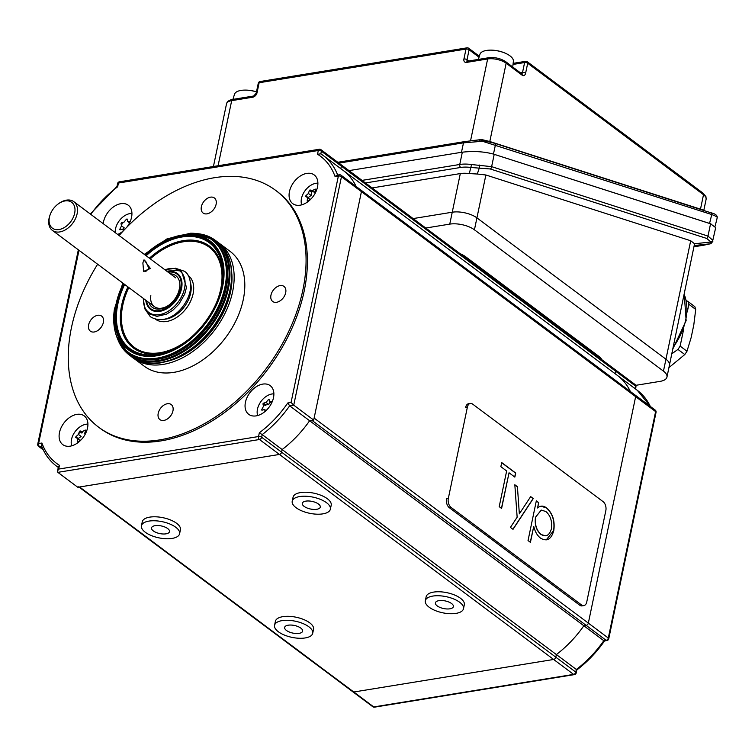 <?xml version="1.0" encoding="UTF-8"?>
<svg xmlns="http://www.w3.org/2000/svg" width="755" height="755" viewBox="0 0 755 755"><rect width="100%" height="100%" fill="white"/><g stroke="black" fill="none" stroke-linecap="round" stroke-linejoin="round"><path stroke-width="1.13" d="M79.02 487.079L372.828 706.737A2.237 1.501 126.8 0 0 373.753 706.935L573.611 674.394L259.465 439.514L57.852 472.347L77.812 487.277L279.435 454.444A2.237 1.501 -53.2 0 0 281.596 452.169L555.812 657.19L556.36 654.566L282.143 449.546A89.6 60.07 -53.2 0 0 309.635 420.743L311.957 420.365L586.173 625.385L583.851 625.763L309.635 420.743L313.702 420.082L361.428 191.647L314.118 418.091L608.303 638.041A2.237 1.501 126.8 0 1 606.133 640.316L586.173 625.385A2.237 1.501 -53.2 0 0 588.334 623.111L635.644 396.658L588.334 623.111A2.237 1.501 126.8 0 1 586.173 625.385L583.851 625.763A89.6 60.07 126.8 0 1 556.36 654.566L555.812 657.19L575.782 672.12A2.237 1.501 126.8 0 1 573.611 674.394A2.237 1.368 -99.2 0 0 574.385 674.611L374.527 707.161A2.237 1.368 -99.2 0 1 373.753 706.935L353.784 692.005A2.237 1.501 126.8 0 1 352.859 691.816A2.237 1.501 -53.2 0 0 353.784 692.005L553.651 659.464A2.237 1.501 -53.2 0 0 555.812 657.19A2.237 1.501 126.8 0 1 553.651 659.464L353.784 692.005L79.568 486.984A2.237 1.501 -53.2 0 1 78.643 486.796M282.143 449.546L281.596 452.169L282.153 449.527L262.183 434.606L261.636 437.239A2.237 1.501 -53.2 0 1 259.465 439.514A2.237 1.368 -99.2 0 1 258.55 436.532A2.237 0.953 11.8 0 1 261.636 437.239L281.596 452.169A2.237 1.501 -53.2 0 1 279.435 454.444L79.568 486.984M635.238 395.148L655.198 410.078A2.237 1.501 126.8 0 1 655.614 411.588L361.428 191.647A2.237 1.501 -53.2 0 0 361.013 190.137L635.238 395.148A2.237 1.501 126.8 0 1 635.644 396.658A2.237 1.501 -53.2 0 0 635.238 395.148A2.237 1.501 -53.2 0 0 634.304 394.959M361.013 190.137L341.052 175.207A2.237 1.501 -53.2 0 1 341.458 176.717L361.428 191.647A2.237 1.501 -53.2 0 0 361.013 190.137A2.237 1.501 -53.2 0 0 360.088 189.939M356.152 186.494A89.6 60.07 -53.2 0 0 343.185 170.394L617.401 375.414A89.6 60.07 126.8 0 1 630.368 391.515M343.185 170.394A89.6 60.07 -53.2 0 0 342.194 169.686M614.23 369.45A2.237 1.501 -53.2 0 1 615.165 369.639L635.125 384.569A2.237 1.501 126.8 0 1 635.54 386.079L615.57 371.149L615.051 373.659L615.57 371.149A2.237 1.501 -53.2 0 0 615.165 369.639A2.237 1.501 126.8 0 1 615.57 371.149L341.354 166.128A2.237 1.501 -53.2 0 0 340.949 164.618A2.237 1.501 -53.2 0 0 340.014 164.43M320.979 149.688A2.237 1.501 -53.2 0 1 321.385 151.198L320.837 153.841L317.525 154.237L318.308 150.49A2.237 0.953 -168.2 0 1 321.385 151.198L341.354 166.128L340.826 168.658L341.354 166.128A2.237 1.501 -53.2 0 0 340.949 164.618L320.979 149.688A2.237 2.237 0 0 0 319.28 149.273L119.413 181.813A2.237 1.368 80.8 0 0 118.441 183.031L117.657 186.787A87.363 58.569 -53.2 0 0 90.779 214.354M150.358 268.497L144.035 259.824L142.865 262.9L143.639 271.366L150.358 268.497L148.905 268.355L145.564 261.07L143.592 260.579M143.299 270.847L145.734 271.517L148.905 268.355M50.075 214.92L49.811 215.685A17.922 12.014 -53.2 0 0 49.075 218.318A17.922 12.014 -53.2 0 0 52.369 230.388A17.922 12.014 -53.2 0 0 66.657 229.058A17.922 12.014 -53.2 0 0 77.123 213.75A17.922 12.014 -53.2 0 0 73.83 201.679A17.922 12.014 -53.2 0 0 59.003 203.388L58.352 203.85A16.129 10.815 -53.2 0 0 50.075 214.92A16.129 10.815 -53.2 0 0 49.415 217.289A16.129 10.815 -53.2 0 0 59.05 229.539A16.129 10.815 -53.2 0 0 74.66 213.184A16.129 10.815 -53.2 0 0 58.352 203.85M201.377 206.691A9.409 6.304 -53.2 0 0 203.104 213.033A9.409 6.304 -53.2 0 0 210.607 212.334A9.409 6.304 -53.2 0 0 216.109 204.294A9.409 6.304 -53.2 0 0 214.373 197.961A9.409 6.304 -53.2 0 0 206.879 198.659A9.409 6.304 -53.2 0 0 201.377 206.691M88.637 324.829A9.409 6.304 -53.2 0 0 90.364 331.171A9.409 6.304 -53.2 0 0 97.867 330.473A9.409 6.304 -53.2 0 0 103.359 322.432A9.409 6.304 -53.2 0 0 101.632 316.1A9.409 6.304 -53.2 0 0 94.13 316.798A9.409 6.304 -53.2 0 0 88.637 324.829M270.969 295.139A9.409 6.304 -53.2 0 0 272.697 301.481A9.409 6.304 -53.2 0 0 280.199 300.783A9.409 6.304 -53.2 0 0 285.692 292.742A9.409 6.304 -53.2 0 0 283.965 286.409A9.409 6.304 -53.2 0 0 276.462 287.108A9.409 6.304 -53.2 0 0 270.969 295.139M158.22 413.278A9.409 6.304 -53.2 0 0 159.947 419.62A9.409 6.304 -53.2 0 0 167.45 418.921A9.409 6.304 -53.2 0 0 172.952 410.88A9.409 6.304 -53.2 0 0 171.215 404.548A9.409 6.304 -53.2 0 0 163.722 405.246A9.409 6.304 -53.2 0 0 158.22 413.278M218.138 242.497A71.678 48.056 126.8 0 1 219.441 243.412A71.678 48.056 126.8 0 1 232.615 291.694A71.678 48.056 126.8 0 1 190.741 352.925A71.678 48.056 126.8 0 1 133.588 358.238A71.678 48.056 126.8 0 1 132.342 357.257M219.441 243.412L230.086 251.377A71.678 48.056 126.8 0 1 243.261 299.65A71.678 48.056 126.8 0 1 201.387 360.89A71.678 48.056 126.8 0 1 144.243 366.194L133.588 358.238M97.631 264.231A147.838 99.122 -53.2 0 0 71.451 327.632A147.838 99.122 -53.2 0 0 98.631 427.198A147.838 99.122 -53.2 0 0 216.496 416.241A147.838 99.122 -53.2 0 0 302.878 289.948A147.838 99.122 -53.2 0 0 275.688 190.383A147.838 99.122 -53.2 0 0 119.092 235.522M98.631 427.198L99.971 428.189A147.838 99.122 -53.2 0 0 217.827 417.241A147.838 99.122 -53.2 0 0 304.208 290.939A147.838 99.122 -53.2 0 0 277.019 191.374L275.688 190.383M245.441 402.273A17.922 12.014 -53.2 0 0 248.735 414.344A17.922 12.014 -53.2 0 0 263.023 413.013A17.922 12.014 -53.2 0 0 273.489 397.706A17.922 12.014 -53.2 0 0 270.196 385.635A17.922 12.014 -53.2 0 0 255.907 386.966A17.922 12.014 -53.2 0 0 245.441 402.273M59.485 432.549A17.922 12.014 -53.2 0 0 62.778 444.62A17.922 12.014 -53.2 0 0 77.067 443.289A17.922 12.014 -53.2 0 0 87.533 427.981A17.922 12.014 -53.2 0 0 84.239 415.92A17.922 12.014 -53.2 0 0 69.951 417.241A17.922 12.014 -53.2 0 0 59.485 432.549M126.717 227.331A17.922 12.014 -53.2 0 0 131.549 217.298A17.922 12.014 -53.2 0 0 128.256 205.228A17.922 12.014 -53.2 0 0 113.967 206.549A17.922 12.014 -53.2 0 0 103.501 221.857A17.922 12.014 -53.2 0 0 103.218 223.65M117.667 234.456A17.922 12.014 -53.2 0 0 123.263 230.936M289.458 191.581A17.922 12.014 -53.2 0 0 292.751 203.652A17.922 12.014 -53.2 0 0 307.03 202.321A17.922 12.014 -53.2 0 0 317.506 187.013A17.922 12.014 -53.2 0 0 314.212 174.943A17.922 12.014 -53.2 0 0 299.924 176.274A17.922 12.014 -53.2 0 0 289.458 191.581M356.124 186.476A89.6 60.07 -53.2 0 0 343.166 170.413L323.197 155.483A89.6 60.07 126.8 0 0 320.837 153.841L323.197 155.483A89.6 60.07 126.8 0 1 337.664 175.066M313.702 420.082L293.742 405.152L341.458 176.717A2.237 0.953 -168.2 0 0 338.382 176A2.237 1.368 -99.2 0 1 339.344 174.792L336.862 175.198L335.069 176.547A87.363 58.569 -53.2 0 0 317.525 154.237M282.153 449.527A89.6 60.07 -53.2 0 0 309.625 420.743L289.656 405.812L293.742 405.152L291.071 402.453L338.382 176L335.069 176.547M57.852 472.347L57.512 471.082L58.682 469.082L258.55 436.532L259.333 432.785L262.183 434.606A89.6 60.07 126.8 0 0 289.656 405.812L287.759 402.991L291.071 402.453M78.992 250.282L38.609 443.562L41.921 443.025A87.363 58.569 -53.2 0 0 59.466 465.325L58.437 466.684L57.512 471.082M41.921 443.025L41.855 446.167M310.843 190.326A17.922 12.014 -53.2 0 0 310.258 190.939M306.426 196.291A17.922 12.014 -53.2 0 0 306.162 196.781M123.414 222.225A17.922 12.014 -53.2 0 0 121.366 225.047M80.294 431.907A17.922 12.014 -53.2 0 0 78.643 433.87M76.453 437.258A17.922 12.014 -53.2 0 0 76.198 437.758M263.901 404.548A17.922 12.014 -53.2 0 0 263.306 405.454M635.012 388.608L635.54 386.079A2.237 0.953 11.8 0 1 635.984 386.815L635.521 388.985M583.851 625.772L603.802 640.693L606.133 640.316A2.237 1.368 -99.2 0 0 606.916 640.533A2.237 2.237 0 0 0 608.747 638.787A2.237 0.953 -168.2 0 0 608.303 638.041L655.614 411.588A2.237 0.953 -168.2 0 1 656.048 412.334A2.237 2.237 0 0 0 655.198 410.078M556.378 654.557L576.339 669.477A89.6 60.07 -53.2 0 0 603.802 640.693L604.613 640.825C596.677 652.207 587.418 661.909 576.829 669.94L576.225 672.865A2.237 0.953 -168.2 0 0 575.782 672.12L576.339 669.477M190.694 233.238A70.338 47.159 126.8 0 1 190.902 233.238A70.338 47.159 126.8 0 1 212.504 239.911A70.338 47.159 126.8 0 1 226.236 282.823A70.338 47.159 126.8 0 1 186.306 346.016A70.338 47.159 126.8 0 1 128.274 352.585A70.338 47.159 126.8 0 1 115.751 333.748A70.338 47.159 126.8 0 1 115.694 333.55M212.504 239.911L213.306 240.515A70.338 47.159 126.8 0 1 227.038 283.427A70.338 47.159 126.8 0 1 187.108 346.611A70.338 47.159 126.8 0 1 129.067 353.18L128.274 352.585M231.058 285.843A71.083 47.659 126.8 0 1 155.407 363.061M231.842 273.81A68.998 46.253 126.8 0 1 231.294 287.664A68.998 46.253 126.8 0 1 166.251 361.532M170.319 273.82A19.715 13.213 126.8 0 1 179.652 287.712A19.715 13.213 126.8 0 1 178.624 291.855A19.715 13.213 126.8 0 1 168.507 305.388A19.715 13.213 126.8 0 1 148.858 302.529M179.294 288.844A17.922 12.014 126.8 0 1 178.482 292.251M168.846 305.143A17.922 12.014 126.8 0 1 150.84 295.686M167.336 271.592A22.008 14.76 126.8 0 1 179.473 276.689A22.008 14.76 126.8 0 1 180.945 286.872A22.008 14.76 126.8 0 1 154.199 310.484A22.008 14.76 126.8 0 1 145.875 300.292M156.285 310.871A21.725 14.571 126.8 0 1 154.851 310.635A21.725 14.571 126.8 0 1 146.678 300.886M168.138 272.187A21.725 14.571 126.8 0 1 179.794 277.274A21.725 14.571 126.8 0 1 180.426 278.586M167.242 271.517A22.122 14.826 126.8 0 1 172.782 271.564A22.122 14.826 126.8 0 1 181.03 286.853A22.122 14.826 126.8 0 1 165.968 308.304A22.122 14.826 126.8 0 1 147.395 305.52A22.122 14.826 126.8 0 1 145.781 300.226M171.281 271.423A22.405 15.015 126.8 0 1 173.433 271.715A22.405 15.015 126.8 0 1 181.785 287.193A22.405 15.015 126.8 0 1 166.534 308.927A22.405 15.015 126.8 0 1 147.716 306.105A22.405 15.015 126.8 0 1 146.829 304.123M287.863 631.34A9.183 3.888 11.8 0 1 284.644 627.405A9.183 3.888 11.8 0 1 290.175 625.036A9.183 3.888 11.8 0 1 299.414 627.226A9.183 3.888 11.8 0 1 302.623 631.161A9.183 3.888 11.8 0 1 297.102 633.52A9.183 3.888 11.8 0 1 287.863 631.34M305.888 624.913A19.488 8.248 11.8 0 1 312.712 633.266A19.488 8.248 11.8 0 1 300.99 638.286A19.488 8.248 11.8 0 1 281.379 633.653A19.488 8.248 11.8 0 1 274.556 625.3A19.488 8.248 11.8 0 1 286.287 620.28A19.488 8.248 11.8 0 1 305.888 624.913M274.556 625.3L275.386 621.327A19.488 8.248 11.8 0 1 287.117 616.306A19.488 8.248 11.8 0 1 306.719 620.94A19.488 8.248 11.8 0 1 313.542 629.292L312.712 633.266M306.322 507.662A9.183 3.888 11.8 0 1 302.302 503.33A9.183 3.888 11.8 0 1 316.269 502.755A9.183 3.888 11.8 0 1 320.29 507.086A9.183 3.888 11.8 0 1 306.322 507.662M321.857 499.999A19.488 8.248 11.8 0 1 330.369 509.191A19.488 8.248 11.8 0 1 300.735 510.418A19.488 8.248 11.8 0 1 292.223 501.226A19.488 8.248 11.8 0 1 321.857 499.999M292.223 501.226L293.053 497.252A19.488 8.248 11.8 0 1 322.687 496.026A19.488 8.248 11.8 0 1 331.2 505.218L330.369 509.191M155.36 532.124A9.183 3.888 11.8 0 1 151.529 527.877A9.183 3.888 11.8 0 1 165.685 527.386A9.183 3.888 11.8 0 1 169.516 531.633A9.183 3.888 11.8 0 1 155.36 532.124M171.479 524.734A19.488 8.248 11.8 0 1 179.596 533.747A19.488 8.248 11.8 0 1 149.565 534.785A19.488 8.248 11.8 0 1 141.449 525.773A19.488 8.248 11.8 0 1 171.479 524.734M141.449 525.773L142.28 521.799A19.488 8.248 11.8 0 1 172.31 520.761A19.488 8.248 11.8 0 1 180.426 529.774L179.596 533.747M439.391 607.171A9.183 3.888 11.8 0 1 435.418 602.849A9.183 3.888 11.8 0 1 449.433 602.292A9.183 3.888 11.8 0 1 453.396 606.605A9.183 3.888 11.8 0 1 439.391 607.171M455.057 599.564A19.488 8.248 11.8 0 1 463.485 608.719A19.488 8.248 11.8 0 1 433.766 609.898A19.488 8.248 11.8 0 1 425.329 600.744A19.488 8.248 11.8 0 1 455.057 599.564M425.329 600.744L426.16 596.771A19.488 8.248 11.8 0 1 455.888 595.591A19.488 8.248 11.8 0 1 464.316 604.746L463.485 608.719M131.936 213.448A14.958 10.023 -53.2 0 0 130.002 213.58A14.958 10.023 -53.2 0 0 115.241 232.644M123.339 230.86A31.106 9.824 -125.7 0 1 122.65 229.124A31.106 13.175 -168.2 0 0 119.969 229.841L119.79 229.293A31.106 22.999 -60.4 0 1 121.583 225.887A31.106 9.824 -125.7 0 1 121.017 223.433L121.442 222.782A31.106 13.175 11.8 0 1 124.122 222.064A31.106 22.999 -60.4 0 1 126.538 219.129L127.142 219.025A31.106 9.824 54.3 0 0 127.718 221.479A31.106 13.175 11.8 0 1 130.304 221.262M124.018 230.143L122.65 229.124M129.567 222.867L127.718 221.479M120.356 229.718L119.79 229.293M121.583 225.887L124.235 227.868L123.15 229.501M87.92 424.131A14.958 10.023 -53.2 0 0 71.517 439.429A14.958 10.023 -53.2 0 0 71.706 445.827M80.7 440.288A31.106 1.935 -146.4 0 0 80.313 440.061A31.106 20.885 161.8 0 0 77.689 442.411L77.227 442.147A31.106 18.95 -99.2 0 1 77.633 438.532A31.106 1.935 -146.4 0 0 75.708 437.494L75.849 436.805A31.106 20.885 -18.2 0 1 78.482 434.465A31.106 18.95 -99.2 0 1 79.492 431.313L80.096 430.878A31.106 1.935 33.6 0 1 82.012 431.917A31.106 20.885 -18.2 0 1 85.268 430.039L85.721 430.293A31.106 18.95 80.8 0 0 84.702 433.445A31.106 1.935 33.6 0 1 85.4 433.861M80.096 430.878L82.427 432.634L81.833 433.059L79.492 431.313M85.362 433.936L84.702 433.445M78.482 434.465L81.125 436.447L78.19 438.551L75.849 436.805M80.011 440.316L77.633 438.532M273.876 393.855A14.958 10.023 -53.2 0 0 271.942 393.987A14.958 10.023 -53.2 0 0 260.418 402.283A14.958 10.023 -53.2 0 0 257.653 415.543M269.205 400.084L268.469 399.537L269.082 399.442A31.106 9.824 54.3 0 0 269.648 401.896A31.106 13.175 11.8 0 1 272.244 401.679M266.024 410.607L264.59 409.531A31.106 13.175 -168.2 0 0 261.909 410.248L261.73 409.701A31.106 22.999 -60.4 0 1 263.523 406.294A31.106 9.824 -125.7 0 1 262.957 403.84L263.382 403.198A31.106 13.175 11.8 0 1 266.062 402.481A31.106 22.999 -60.4 0 1 268.469 399.537M270.158 402.273L268.704 404.463L265.722 404.944L265.288 405.595L262.957 403.84M271.866 402.547L271.592 401.717M271.507 403.283L269.648 401.896M268.704 404.463L266.062 402.481M262.296 410.125L261.73 409.701M265.279 411.286A31.106 9.824 -125.7 0 1 264.59 409.531M317.893 183.163A14.958 10.023 -53.2 0 0 301.481 198.461A14.958 10.023 -53.2 0 0 301.67 204.86M309.975 199.348L307.596 197.565A31.106 1.935 -146.4 0 0 305.671 196.526L305.822 195.838A31.106 20.885 -18.2 0 1 308.446 193.497A31.106 18.95 -99.2 0 1 309.465 190.345L310.06 189.911A31.106 1.935 33.6 0 1 311.985 190.949A31.106 20.885 -18.2 0 1 315.231 189.071L315.684 189.326A31.106 18.95 80.8 0 0 314.675 192.478A31.106 1.935 33.6 0 1 315.373 192.884M309.465 190.345L311.806 192.091L311.098 195.47L308.446 193.497M311.098 195.47L308.153 197.584L305.822 195.838M307.606 201.481L307.2 201.179A31.106 18.95 -99.2 0 1 307.596 197.565M310.664 199.32A31.106 1.935 -146.4 0 0 310.286 199.094A31.106 20.885 161.8 0 0 307.653 201.434L307.2 201.179M314.995 192.667L311.985 190.949M362.032 180.388L459.757 164.477A22.405 9.485 11.8 0 1 471.554 164.543L491.628 166.647L707.982 236.088L710.559 223.782L494.204 154.331L491.628 166.647A2.237 1.699 107.8 0 1 490.259 168.969L471.29 167.516A20.159 8.541 -168.2 0 0 460.673 167.459L365.467 182.955M710.559 223.782L715.693 227.632L712.814 240.279A2.237 2.067 169.6 0 1 711.002 241.996L706.614 238.41L490.259 168.969M479.548 165.071A2.237 0.708 87.2 0 1 479.312 167.931L477.302 174.028L485.88 174.99L474.433 229.803A17.922 7.588 -168.2 0 0 449.753 224.122L452.245 212.212L413.117 218.582L452.245 212.212A17.922 7.588 11.8 0 1 476.924 217.884A17.922 7.588 -168.2 0 0 452.245 212.212L460.314 173.574A17.922 7.588 11.8 0 1 469.299 173.565L471.554 164.543M372.13 187.938L460.314 173.574M477.302 174.028L469.299 173.565M485.88 174.99L690.693 240.741L694.562 243.761L711.002 241.996L710.389 243.789L694.458 245.498M474.433 229.803L663.456 371.13L665.948 359.21L476.924 217.884L665.948 359.21A17.922 7.588 11.8 0 1 669.458 365.156A17.922 7.588 -168.2 0 0 665.948 359.21L690.693 240.741M635.568 385.361L660.078 381.369A17.922 7.588 -168.2 0 0 666.967 377.075L694.562 243.761M703.717 245.205L710.389 243.789A2.237 2.189 -111.5 0 0 710.946 243.648L703.82 245.196A2.237 1.368 -99.2 0 1 703.717 245.205L694.194 246.753L703.82 245.196M712.814 240.279L707.982 236.088A2.237 1.699 107.8 0 1 706.614 238.41M520.563 72.801L522.535 72.48L524.612 62.542A2.237 0.953 11.8 0 1 527.698 63.25A2.237 1.501 -53.2 0 0 527.283 61.74L527.283 61.74A2.237 2.237 0 0 0 525.584 61.325A2.237 1.368 -99.2 0 1 525.999 61.363M479.038 57.21L469.091 49.764A2.237 1.501 -53.2 0 0 468.676 48.263L479.331 56.219A2.237 1.501 -53.2 0 1 479.349 56.238L479.331 56.219M493.449 154.086C483.615 151.472 472.951 150.877 461.456 152.302L463.504 142.837A2.237 1.368 -99.2 0 1 464.467 141.638A2.237 1.368 -99.2 0 1 464.589 141.629L479.557 139.769L494.148 143.129A2.237 1.699 107.8 0 1 494.336 143.176A2.237 1.699 107.8 0 1 495.403 145.026L493.449 154.086L709.558 223.414L711.757 214.552L482.492 141.279L463.504 142.837L338.938 163.118M348.97 170.621L461.456 152.302M710.965 223.914L709.558 223.414M715.136 226.132L717.222 217.704C717.429 217.053 715.608 215.987 711.757 214.552A2.237 1.699 107.8 0 0 710.681 212.702C715.278 213.731 717.448 215.401 717.222 217.695L717.222 217.695M464.353 141.666L337.806 162.278L464.467 141.638L479.585 139.76L480.067 141.062M479.585 139.76L482.502 139.968L482.492 141.279M494.148 143.129L710.493 212.655A2.237 1.699 107.8 0 1 710.681 212.702L494.336 143.176L482.502 139.968M472.337 140.543L482.124 139.656L489.797 141.515L703.773 210.201L703.49 210.985L703.773 210.201A2.237 2.227 -37 0 0 703.745 210.475M522.13 75.17A2.237 1.501 -53.2 0 0 521.714 73.66A2.237 1.368 80.8 0 0 522.535 72.48A2.237 0.953 11.8 0 1 525.622 73.188A4.483 2.727 80.8 0 1 522.13 75.17L506.152 63.222L489.797 141.515A2.237 1.699 -72.2 0 0 489.806 141.836M525.622 73.188L527.698 63.25L703.509 194.705A2.237 1.501 -53.2 0 0 703.094 193.195L705.934 196.649L706.142 199.16A13.439 5.691 -168.2 0 0 703.509 194.705L700.47 209.248A2.237 1.699 -72.2 0 0 700.47 209.418M478.349 59.419L479.963 54.256A17.082 7.239 11.8 0 1 489.41 50.16A17.082 7.239 11.8 0 1 506.36 53.699A17.082 7.239 11.8 0 1 509.984 55.861A17.082 7.239 11.8 0 1 513.381 61.24L512.749 66.959M232.908 99.386L234.522 94.224A17.082 7.239 11.8 0 1 243.969 90.128A17.082 7.239 11.8 0 1 256.464 91.921M695.714 309.427A50.623 33.937 -53.2 0 0 694.798 306.634L687.947 301.509A50.623 33.937 126.8 0 1 688.862 304.303L695.714 309.427L693.807 324.848L691.165 337.513L686.984 351.235L680.132 346.111A50.623 33.937 126.8 0 1 677.943 349.414L684.794 354.539A50.623 33.937 -53.2 0 0 686.984 351.235M688.862 304.303L687.267 311.975M683.671 329.189L680.132 346.111M686.352 300.603L687.947 301.509M684.794 354.539L668.949 367.591M677.943 349.414L671.827 353.802M509.021 472.923L501.452 508.323M501.679 462.721L515.523 473.074L514.702 477.009M514.844 477.122L509.049 472.781L501.594 508.436L499.206 506.652L506.652 470.997L500.858 466.656L501.707 462.579L515.703 473.045L514.844 477.122M448.319 498.451A6.72 4.096 80.8 0 0 451.065 507.398L581.52 604.934A6.72 4.096 80.8 0 0 583.841 605.604A6.72 4.096 80.8 0 0 586.758 601.962L605.84 510.588A6.72 4.096 80.8 0 0 603.094 501.641L472.639 404.104A6.72 4.096 80.8 0 0 470.318 403.434A6.72 4.096 80.8 0 0 467.402 407.077L448.319 498.451L446.564 498.744A6.72 4.096 80.8 0 0 449.31 507.681L579.764 605.217A6.72 4.096 80.8 0 0 582.086 605.887L583.841 605.604M470.318 403.434L468.562 403.717A6.72 4.096 80.8 0 0 465.656 407.37L467.402 407.077M517.411 486.682L519.346 513.844L530.68 496.611L533.266 498.545L513.013 529.34L510.437 527.405L517.147 517.203L514.834 484.757L517.411 486.682L519.346 513.844M530.614 496.715L533.266 498.545M533.087 498.574L512.909 529.255M514.844 484.927L517.232 486.711M528.038 540.561L536.333 500.839L538.721 502.622L537.598 507.992C540.372 505.529 543.402 505.529 546.686 507.992C552.707 513.409 555.076 520.941 553.792 530.586C551.292 539.381 546.856 541.882 540.486 538.098C537.267 535.588 535.031 531.69 533.757 526.395L530.425 542.354L528.038 540.561M540.948 506.199L546.686 507.992M546.516 508.021C552.528 513.438 554.897 520.969 553.623 530.614L553.792 530.586M535.673 517.203C534.653 524.612 536.484 530.369 541.175 534.493C546.016 537.343 549.423 535.465 551.395 528.84C552.358 521.431 550.537 515.665 545.922 511.541L541.307 510.097L535.503 517.232C534.474 524.64 536.305 530.397 540.995 534.521L541.175 534.493M540.995 534.521L545.676 535.823M541.212 510.116L535.503 517.232M533.672 526.782L530.274 542.241M553.623 530.614L546.261 539.882M536.305 500.98L538.551 502.651L537.626 507.851M666.967 377.075A17.922 7.588 -168.2 0 0 663.456 371.13M425.763 228.029L449.753 224.122M601.792 359.644A17.922 7.588 -168.2 0 0 598.687 356.218L465.571 256.7A17.922 7.588 -168.2 0 0 460.05 253.671M593.298 353.293A7.616 3.228 -168.2 0 0 591.863 351.575A7.616 3.228 -168.2 0 0 589.023 350.093M319.28 149.273A2.237 1.368 -99.2 0 0 318.308 150.49L118.441 183.031A2.237 0.953 -168.2 0 0 117.582 183.569L116.968 186.494L90.317 214.005M259.333 432.785A87.363 58.569 -53.2 0 0 287.759 402.991M59.466 465.325L58.682 469.082M43.262 449.838L38.599 446.356A2.237 1.501 -53.2 0 0 39.524 446.545L42.893 449.065M41.676 446.196L39.524 446.545A2.237 1.368 80.8 0 1 38.609 443.562A2.237 0.953 11.8 0 0 37.75 444.1A2.237 2.237 0 0 0 38.599 446.356M58.295 467.373A89.6 60.07 126.8 0 1 56.446 466.08L58.277 467.439M650.31 406.426A89.6 60.07 -53.2 0 0 637.352 390.354L650.546 406.596M163.731 319.318A25.538 17.12 -53.2 0 0 190.93 291.572A25.538 17.12 -53.2 0 0 190.628 283.342M188.099 275.367A27.331 18.318 126.8 0 1 193.422 292.025A27.331 18.318 126.8 0 1 177.916 316.572A27.331 18.318 126.8 0 1 155.37 319.139M128.822 287.542A62.542 41.931 -53.2 0 0 122.065 309.182A62.542 41.931 -53.2 0 0 186.787 340.835M217.799 299.357A62.542 41.931 -53.2 0 0 221.375 285.305A62.542 41.931 -53.2 0 0 201.981 243.252A62.542 41.931 -53.2 0 0 150.283 258.833M171.612 349.952A63.571 42.62 126.8 0 1 120.96 309.163A63.571 42.62 126.8 0 1 127.954 286.9M124.688 284.456A66.147 44.347 -53.2 0 0 117.091 308.285A66.147 44.347 -53.2 0 0 170.715 350.348A66.147 44.347 -53.2 0 0 222.13 283.04A66.147 44.347 -53.2 0 0 222.366 281.256A66.147 44.347 -53.2 0 0 200.603 238.193A66.147 44.347 -53.2 0 0 146.149 255.747M145.29 255.105A67.176 45.036 126.8 0 1 201.387 237.287A67.176 45.036 126.8 0 1 222.659 282.634A67.176 45.036 126.8 0 1 160.692 354.255A67.176 45.036 126.8 0 1 115.987 308.276A67.176 45.036 126.8 0 1 123.829 283.814M123.339 283.446A68.054 45.63 -53.2 0 0 115.288 308.436A68.054 45.63 -53.2 0 0 160.579 355.02A68.054 45.63 -53.2 0 0 223.357 282.464A68.054 45.63 -53.2 0 0 201.727 236.504A68.054 45.63 -53.2 0 0 144.8 254.746M144.309 254.378L167.053 238.844L190.496 233.238A70.064 46.97 126.8 0 1 225.688 282.634A70.064 46.97 126.8 0 1 172.923 353.161A70.064 46.97 126.8 0 1 115.638 333.351L115.751 333.748M117.525 338.702A71.291 47.791 -53.2 0 0 176.632 354.482A71.291 47.791 -53.2 0 0 228.35 283.663A71.291 47.791 -53.2 0 0 196.158 233.531M197.366 233.644A71.678 48.056 126.8 0 1 215.241 240.279A71.678 48.056 126.8 0 1 229.227 284.012A71.678 48.056 126.8 0 1 188.542 348.404A71.678 48.056 126.8 0 1 129.398 355.095A71.678 48.056 126.8 0 1 117.978 339.825M230.87 285.239A71.678 48.056 -53.2 0 0 216.883 241.506C228.944 251.189 233.701 265.911 231.134 285.683C225.981 335.664 160.975 382.143 131.03 356.322A71.678 48.056 -53.2 0 0 190.185 349.631A71.678 48.056 -53.2 0 0 230.87 285.239M149.415 258.191A63.571 42.62 126.8 0 1 201.094 241.76A63.571 42.62 126.8 0 1 222.244 282.21M226.925 302.057A68.998 46.253 126.8 0 1 191.959 348.829M164.958 269.809A25.896 17.365 126.8 0 1 184.833 286.73A25.896 17.365 126.8 0 1 161.815 314.108A25.896 17.365 126.8 0 1 143.497 298.518M265.722 404.944L263.382 403.198M460.673 167.459A2.237 1.368 80.8 0 1 459.757 164.477L462.249 152.557M673.205 347.225A53.765 36.042 -53.2 0 0 684.219 294.535M232.653 99.433A2.237 1.368 -99.2 0 0 231.681 100.641L252.717 97.216A2.237 1.368 -99.2 0 1 253.689 96.008L232.653 99.433C229.114 100.066 227.066 101.547 226.509 103.869L213.429 166.506M218.082 165.751L231.681 100.641A13.439 5.691 -168.2 0 0 226.509 103.869M252.717 97.216A4.483 3.001 -53.2 0 0 257.059 92.676A2.237 0.953 -168.2 0 0 256.2 93.214L253.689 96.008M256.2 93.214L258.267 83.276A2.237 0.953 11.8 0 1 259.135 82.739L257.059 92.676M470.554 140.77L487.645 58.965L466.609 62.391A4.483 3.001 -53.2 0 1 463.929 58.994L466.005 49.056L259.135 82.739A2.237 1.368 -99.2 0 1 260.107 81.531A2.237 2.237 0 0 0 258.267 83.276M466.609 62.391A2.237 1.368 -99.2 0 1 467.581 61.174L467.383 61.183A2.237 1.501 126.8 0 1 467.015 59.702L468.742 60.985M513.145 63.354L525.584 61.325A2.237 1.368 -99.2 0 0 524.612 62.542L513.032 64.43M468.676 48.263A2.237 2.237 0 0 0 466.977 47.839A2.237 1.368 -99.2 0 0 466.005 49.056A2.237 0.953 11.8 0 1 469.091 49.764L467.015 59.702A2.237 0.953 11.8 0 0 463.929 58.994M260.107 81.531L466.977 47.839A2.237 1.368 -99.2 0 1 467.392 47.876M505.737 61.712A2.237 1.501 -53.2 0 1 506.152 63.222A13.439 5.691 -168.2 0 0 487.645 58.965A2.237 1.368 -99.2 0 1 488.617 57.748C494.95 57.078 500.65 58.399 505.737 61.712L521.563 73.688M449.31 507.681L451.065 507.398M579.764 605.217L581.52 604.934M615.165 369.639L340.949 164.618M175.792 277.916L73.83 201.679M154.331 306.624L52.369 230.388M119.413 181.813A2.237 2.237 0 0 0 117.582 183.569M341.052 175.207A2.237 2.237 0 0 0 339.344 174.792M78.341 249.801L37.75 444.1M41.44 445.592C44.677 454.142 49.679 460.975 56.446 466.08M618.364 376.16L637.352 390.354M656.048 412.334L608.747 638.787M606.916 640.533L604.434 640.938M574.385 674.611A2.237 2.237 0 0 0 576.225 672.865M372.828 706.737A2.237 2.237 0 0 0 374.527 707.161M175.396 268.223L184.333 271.215C188.977 274.018 191.015 280.114 190.439 289.505C187.646 307.247 167.648 327.17 150.321 316.704L144.922 308.984M222.366 281.256L222.13 283.031C218.648 310.012 195.611 340.175 170.715 350.348M122.848 283.078L114.411 309.106C113.127 317.912 113.533 325.99 115.638 333.351M216.883 241.506L215.241 240.279L194.243 233.352M116.808 336.919L129.398 355.095L131.03 356.322M154.851 310.635L154.199 310.484M179.794 277.274L179.473 276.689M172.782 271.564L173.433 271.715M143.205 298.3L144.866 308.852L148.877 313.721L156.927 316.364L166.629 314.118L172.867 310.211L178.944 304.114L184.692 294.148L186.494 287.41L181.455 270.969L164.665 269.592M147.395 305.52L147.716 306.105M684.266 294.261L686.135 320.601L672.847 348.952M710.946 243.648L712.833 241.355M527.283 61.74L703.094 193.195M706.142 199.16L703.783 210.485M467.581 61.174L488.617 57.748M506.36 53.699A35.844 35.844 0 0 0 489.41 50.16M256.474 91.874A35.844 35.844 0 0 0 243.969 90.128"/></g></svg>
